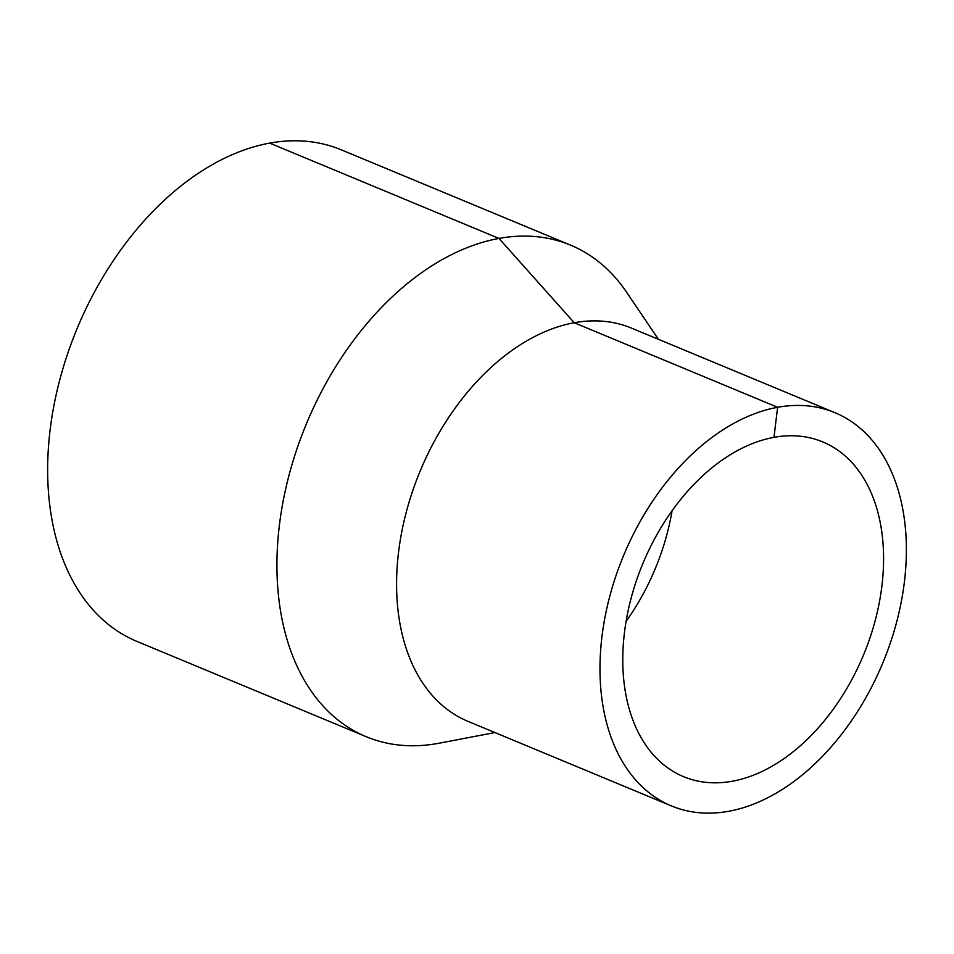 <?xml version="1.0" encoding="UTF-8"?>
<svg xmlns="http://www.w3.org/2000/svg" width="954" height="954" viewBox="0 0 954 954"><rect width="100%" height="100%" fill="white"/><g stroke="black" fill="none" stroke-linecap="round" stroke-linejoin="round"><path stroke-width="1.43" d="M658.415 339.302L626.611 292.258A266.178 175.369 112.6 0 0 570.587 245.142A266.178 175.369 112.6 0 0 498.978 238.417A266.178 175.369 112.6 0 0 289.324 474.114A266.178 175.369 112.6 0 0 366.253 736.726A266.178 175.369 112.6 0 0 439.162 743.202L494.947 732.565M570.587 245.142L341.305 149.838A266.178 175.369 112.6 0 0 269.696 143.112A266.178 175.369 112.6 0 0 60.042 378.821A266.178 175.369 112.6 0 0 136.971 641.422L366.253 736.726M834.905 412.665L631.512 328.116A212.945 140.298 112.6 0 0 574.225 322.738A212.945 140.298 112.6 0 0 406.499 511.296A212.945 140.298 112.6 0 0 468.044 721.391L671.437 805.927A212.945 140.298 112.6 0 0 882.724 663.149A212.945 140.298 112.6 0 0 834.905 412.665A212.945 140.298 112.6 0 0 777.617 407.286A212.945 140.298 112.6 0 0 609.892 595.845A212.945 140.298 112.6 0 0 671.437 805.927M773.98 437.337A181.272 119.429 112.6 0 0 631.214 597.848A181.272 119.429 112.6 0 0 683.601 776.675A181.272 119.429 112.6 0 0 863.453 655.136A181.272 119.429 112.6 0 0 822.753 441.917A181.272 119.429 112.6 0 0 773.98 437.337L777.617 407.286L574.225 322.738L498.978 238.417L269.696 143.112M626.086 621.364A181.272 119.429 112.6 0 0 672.093 510.7"/></g></svg>
